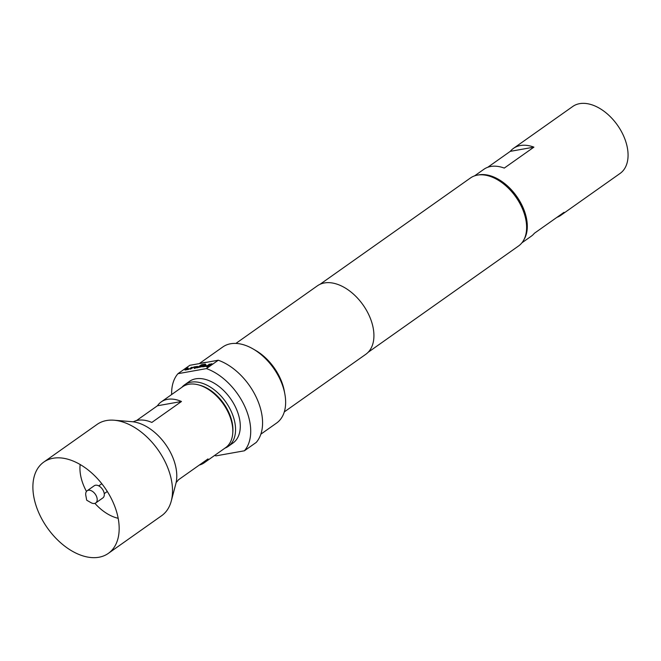 <?xml version="1.0" encoding="UTF-8"?>
<svg xmlns="http://www.w3.org/2000/svg" width="661" height="661" viewBox="0 0 661 661"><rect width="100%" height="100%" fill="white"/><g stroke="black" fill="none" stroke-linecap="round" stroke-linejoin="round"><path stroke-width="0.99" d="M208.248 366.351L206.868 366.995M208.083 366.491L206.736 366.954L208.083 366.491M88.392 490.255A7.453 4.677 54.7 0 1 95.837 495.056A7.453 4.677 54.7 0 1 95.746 502.947A7.453 4.677 54.7 0 1 94.498 503.459A7.453 4.677 54.7 0 1 90.929 502.641L86.707 500.212L85.823 495.42A7.453 4.677 54.7 0 1 87.145 490.776A7.453 4.677 54.7 0 1 88.392 490.255M87.145 490.776L94.259 485.744A7.453 4.677 54.7 0 1 95.506 485.232A7.453 4.677 54.7 0 1 102.951 490.032A7.453 4.677 54.7 0 1 102.86 497.923L95.746 502.947M368.078 352.338L518.521 246.008A41.651 26.118 -125.3 0 0 525.916 220.047A41.651 26.118 -125.3 0 0 497.386 179.685A41.651 26.118 -125.3 0 0 477.44 175.115A41.651 26.118 -125.3 0 0 470.442 177.991L319.998 284.321M284.296 411.902L365.764 354.321A41.932 26.291 -125.3 0 0 366.268 309.943A41.932 26.291 -125.3 0 0 324.411 282.949A41.932 26.291 -125.3 0 0 317.363 285.841L235.894 343.423M260.847 434.178L276.587 423.057A46.584 29.216 -125.3 0 0 284.85 394.006A46.584 29.216 -125.3 0 0 252.948 348.868A46.584 29.216 -125.3 0 0 230.631 343.753A46.584 29.216 -125.3 0 0 222.807 346.967L199.234 363.624M214.668 455.404A51.244 32.133 -125.3 0 0 215.932 455.867L244.388 450.794L256.237 442.416A51.244 32.133 -125.3 0 0 256.551 397.881A51.244 32.133 -125.3 0 0 218.27 360.228L206.761 362.286A46.584 29.216 -125.3 0 0 203.96 362.608A46.584 29.216 -125.3 0 0 201.316 363.253L189.814 365.31L177.958 373.688A51.244 32.133 -125.3 0 0 171.653 394.534M521.901 242.818L531.188 236.266A40.999 25.705 -125.3 0 0 534.394 233.267L564.031 212.321A40.999 25.705 54.7 0 1 560.817 215.321A40.999 25.705 54.7 0 1 556.926 217.345M478.159 175A40.999 25.705 54.7 0 1 522.487 206.372A40.999 25.705 54.7 0 1 523.909 239.736M487.752 167.274L510.284 151.352A40.999 25.705 54.7 0 1 513.498 148.361L572.765 106.471A40.999 25.705 54.7 0 1 623.249 135.158A40.999 25.705 54.7 0 1 620.092 173.43L560.817 215.321M228.21 446.406L232.953 443.052A37.735 23.664 -125.3 0 0 233.399 403.119A37.735 23.664 -125.3 0 0 195.73 378.819A37.735 23.664 -125.3 0 0 189.393 381.422L184.65 384.776A37.735 23.664 54.7 0 1 190.988 382.174A37.735 23.664 54.7 0 1 228.665 406.465A37.735 23.664 54.7 0 1 228.21 446.406A37.735 23.664 54.7 0 1 224.914 448.166M232.779 432.649A35.876 22.491 -125.3 0 0 199.143 385.057M206.662 388.354L207.711 388.957A35.405 22.201 54.7 0 1 228.409 412.299A35.405 22.201 54.7 0 1 231.961 423.271L232.185 424.461A37.272 23.366 -125.3 0 0 228.442 412.918A37.272 23.366 -125.3 0 0 206.662 388.354A37.272 23.366 -125.3 0 0 182.552 386.834L161.21 401.913A37.272 23.366 -125.3 0 0 157.434 405.78L136.48 420.586M199.325 465.055A37.272 23.366 -125.3 0 0 204.232 462.783L225.566 447.704A37.272 23.366 -125.3 0 0 232.185 424.461M39.462 514.275A55.904 35.058 -125.3 0 0 108.305 553.406A55.904 35.058 -125.3 0 0 118.377 536.773A55.904 35.058 -125.3 0 0 112.601 501.228A55.904 35.058 -125.3 0 0 62.812 458.156A55.904 35.058 -125.3 0 0 43.766 462.097A55.904 35.058 -125.3 0 0 39.462 514.275M108.305 553.406L161.648 515.704A55.904 35.058 -125.3 0 0 171.257 501.071L175.809 483.852A42.99 26.961 -125.3 0 0 171.728 454.975A42.99 26.961 -125.3 0 0 131.861 421.677L114.113 420.222A55.904 35.058 -125.3 0 0 97.109 424.395L43.766 462.097M171.257 501.071A55.904 35.058 -125.3 0 0 165.952 463.526A55.904 35.058 -125.3 0 0 114.113 420.222M204.232 462.783A37.272 23.366 -125.3 0 0 208.008 458.916L178.371 479.861A37.272 23.366 54.7 0 1 176.132 482.48M133.266 421.825A37.272 23.366 54.7 0 1 151.84 422.437L181.478 401.491A37.272 23.366 -125.3 0 0 161.21 401.913M157.434 405.78L181.478 401.491M181.891 387.296A37.735 23.664 54.7 0 1 184.65 384.776M497.386 179.685L498.444 180.296A39.784 24.944 54.7 0 1 525.693 218.849L525.916 220.047M513.498 148.361A40.999 25.705 54.7 0 1 533.914 147.139L504.277 168.084A40.999 25.705 -125.3 0 0 483.86 169.307L474.581 175.867M510.284 151.352L533.914 147.139M189.261 368.805L186.187 369.383L188.145 367.97L187.228 368.136L185.179 370.036L188.377 369.458L192.136 367.26L189.22 369.02L186.162 369.375M194.02 366.921L190.269 369.127L193.26 367.524L196.21 366.995L194.26 368.408L195.169 368.251L197.581 366.384L194.02 366.921L190.682 369.053M196.317 367.169L194.673 368.334M201.539 364.748L196.705 367.871L201.944 366.599L203.167 365.285L200.547 365.756L199.655 366.384L202.283 365.921L201.126 366.715L198.176 367.243L200.87 365.335L205.373 364.062L201.539 364.748L196.804 367.929M207.091 365.624L203.993 366.194L205.968 364.789L205.059 364.946L202.646 366.814L206.207 366.277L209.958 364.071L207.05 365.839L204.067 366.359M208.091 365.946L211.908 363.724L208.091 365.946M206.761 362.286L201.316 363.253M218.27 360.228L206.414 368.607L177.958 373.688M244.388 450.794A51.244 32.133 -125.3 0 0 244.694 406.259A51.244 32.133 -125.3 0 0 206.414 368.607M284.85 394.006L284.304 391.015A41.932 26.291 -125.3 0 0 255.584 350.388L252.948 348.868M211.578 363.963L210.999 363.889M211.074 364.054L208.504 365.872M209.62 364.31L209.05 364.236M209.124 364.401L207.166 365.789M205.629 365.029L205.059 364.946M205.133 365.112L202.745 366.863M205.042 364.302L201.613 364.913M203.497 365.434L200.547 365.756M200.622 365.921L200.068 366.31M202.283 365.921L201.208 366.88L198.25 367.409M197.556 366.5L194.103 367.086M191.797 367.491L191.219 367.417M191.293 367.582L189.343 368.97M187.807 368.21L187.228 368.136M187.303 368.293L184.923 370.044M80.163 464.509A40.065 25.126 -125.3 0 0 84.649 487.818A40.065 25.126 -125.3 0 0 86.467 491.437M94.895 503.36A40.065 25.126 -125.3 0 0 118.179 518.29M104.24 493.635L107.305 491.47M98.753 485.876L101.819 483.712"/></g></svg>
